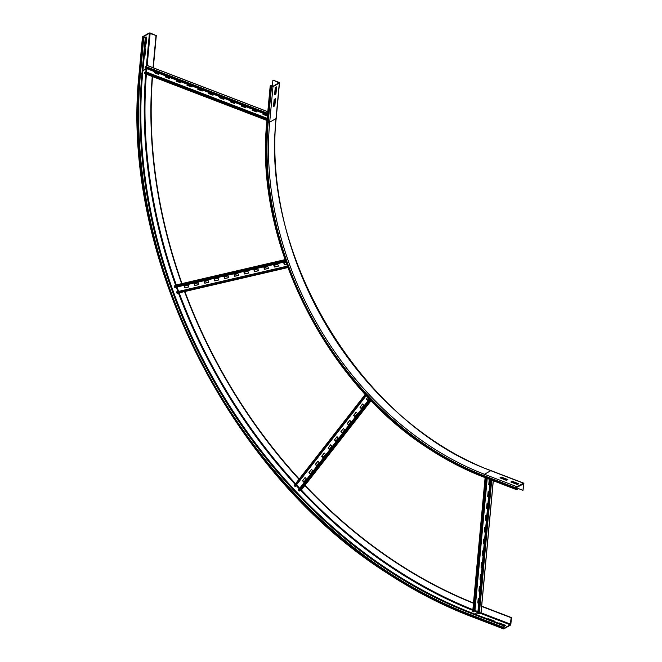 <?xml version="1.0" encoding="UTF-8"?>
<svg xmlns="http://www.w3.org/2000/svg" width="662" height="662" viewBox="0 0 662 662"><rect width="100%" height="100%" fill="white"/><g stroke="black" fill="none" stroke-linecap="round" stroke-linejoin="round"><path stroke-width="0.99" d="M273.497 106.565L274.151 99.466L275.508 98.696L274.846 105.796L273.497 106.565M273.53 106.135L274.416 105.63L275.036 98.961M274.846 105.796L274.416 105.63M274.589 94.724L275.251 87.624L276.608 86.854L275.946 93.954L274.589 94.724M274.631 94.294L275.516 93.789L276.128 87.119M275.946 93.954L275.516 93.789M501.333 477.095L507.853 479.594L506.496 480.364L499.976 477.865L501.333 477.095L500.447 478.047M507.332 479.884L501.291 477.567M279.306 83.073A1.059 0.472 5.3 0 0 279.496 82.841A1.059 0.472 5.3 0 0 279.041 82.394L273.183 80.152L278.967 82.791L272.554 86.499L270.717 85.952L271.569 85.406L270.377 85.671A1.059 0.472 5.3 0 0 270.195 85.903A1.059 0.472 5.3 0 0 270.642 86.341L271.511 86.672A1.059 0.472 5.3 0 0 272.984 86.664L279.306 83.073L276.013 118.597L269.691 122.189L272.984 86.664M271.478 86.374L271.569 85.406M272.297 86.565L272.876 80.317M512.198 481.257L518.71 483.757L517.353 484.526L510.841 482.027L512.198 481.257L511.312 482.209M518.197 484.046L512.148 481.729M522.988 490.343L523.882 483.781A1.059 0.513 111 0 0 523.659 483.136A1.059 0.513 111 0 0 523.369 483.177L517.047 486.769A1.059 0.513 111 0 0 516.352 488.059L516.261 489.011A1.059 0.513 111 0 0 516.484 489.657A1.059 0.513 111 0 0 516.782 489.615L517.535 489.185L517.576 488.713L516.567 488.837L516.997 487.24L523.584 483.955L522.988 490.343L516.65 487.919M516.608 488.341L517.576 488.713M144.283 55.972L145.135 49.17M144.904 49.302L145.615 48.897L144.953 55.997L144.242 56.402M144.953 55.997L144.523 55.831M145.383 44.131L146.236 37.329M145.996 37.461L146.716 37.055L146.054 44.164L145.342 44.561M146.054 44.164L145.615 43.99M487.687 618.995L488.2 618.705L494.713 621.204L494.2 621.494M488.2 618.705L488.151 619.177M143.091 36.873L149.413 33.274L156.017 35.516L150.456 33.1A1.059 0.472 5.3 0 0 148.983 33.108L142.661 36.7A1.059 0.472 5.3 0 0 142.471 36.94A1.059 0.472 5.3 0 0 142.926 37.378L143.795 37.709A1.059 0.472 5.3 0 0 145.268 37.701L146.021 37.279L145.582 37.105L144.093 37.544L143.066 37.122M142.719 72.795L141.966 73.225A1.059 0.472 -174.7 0 1 140.501 73.234A448.737 339.838 60.4 0 0 470.856 614.816A1.059 0.513 -69 0 1 471.543 613.525L472.296 613.095A447.678 339.035 60.4 0 1 142.719 72.795L146.021 37.279M153.311 67.797L156.315 35.351M153.021 67.764L156.017 35.516M498.544 623.157L499.057 622.868L505.569 625.367L504.858 625.772M505.056 625.664L504.121 626.012A1.059 0.513 111 0 0 503.434 627.303L503.343 628.255A1.059 0.513 111 0 0 503.567 628.9A1.059 0.513 111 0 0 503.865 628.859L510.187 625.259A1.059 0.513 111 0 0 510.874 623.976L511.469 617.58L481.671 606.16M499.057 622.868L499.016 623.339M473.487 602.974A442.638 335.22 60.4 0 1 305.025 485.312M299.199 479.023A442.638 335.22 60.4 0 1 184.88 291.512M181.992 283.584A442.638 335.22 60.4 0 1 152.533 76.585M473.462 603.256A442.638 335.22 60.4 0 1 304.818 485.577M298.984 479.296A442.638 335.22 60.4 0 1 184.541 291.594M181.661 283.659A442.638 335.22 60.4 0 1 152.252 76.478M481.572 606.4L511.172 617.754L510.228 624.787L503.757 628.404L503.732 627.137L504.874 625.59L472.296 613.095M488.333 491.742L487.687 496.401L488.126 491.667L489.019 492.007M487.911 496.268L488.606 496.541M488.581 496.748L487.687 496.401M487.232 503.583L486.587 508.242L487.025 503.501L487.927 503.848M486.81 508.11L487.505 508.375M487.489 508.59L486.587 508.242M486.131 515.425L485.486 520.084L485.925 515.342L486.827 515.69M485.709 519.951L486.404 520.216M486.388 520.423L485.486 520.084M485.031 527.266L484.385 531.925L484.824 527.184L485.726 527.531M484.617 531.793L485.304 532.058M485.287 532.265L484.385 531.925M483.939 539.108L483.293 543.759L483.732 539.025L484.625 539.373M483.517 543.634L484.212 543.899M484.187 544.106L483.293 543.759M482.838 550.949L482.193 555.6L482.631 550.867L483.533 551.214M482.416 555.476L483.111 555.741M483.094 555.948L482.193 555.6M481.737 562.783L481.092 567.442L481.531 562.708L482.433 563.056M481.315 567.317L482.01 567.582M481.994 567.789L481.092 567.442M480.637 574.624L479.991 579.283L480.43 574.55L481.332 574.889M480.223 579.159L480.91 579.424M480.893 579.631L479.991 579.283M479.545 586.466L478.899 591.125L479.338 586.391L480.231 586.731M479.123 590.992L479.818 591.265M479.793 591.472L478.899 591.125M489.425 479.9L488.779 484.559L489.218 479.826L490.12 480.165M489.011 484.435L489.698 484.7M489.681 484.907L488.779 484.559M478.444 598.307L477.798 602.966L478.237 598.225L479.139 598.572M478.022 602.834L478.717 603.099M478.7 603.314L477.798 602.966M480.993 612.59L479.313 613.782L477.757 613.426L490.178 479.569M477.931 611.597L474.968 610.463L474.133 610.827M486.264 478.072L473.851 611.92L472.966 611.63L485.196 477.658M473.851 611.92L486.446 478.138M362.602 404.043L359.987 407.238L362.536 403.969L363.777 405.301L361.22 408.57L359.987 407.238M360.211 407.113L361.378 408.371M356.222 412.219L353.599 415.413L356.156 412.145L357.397 413.477L354.84 416.746L353.599 415.413M353.831 415.281L354.998 416.547M349.842 420.387L347.219 423.581L349.776 420.312L351.009 421.653L348.46 424.921L347.219 423.581M347.442 423.457L348.617 424.714M343.462 428.562L340.839 431.756L343.388 428.488L344.629 429.82L342.08 433.089L340.839 431.756M341.062 431.624L342.237 432.89M337.082 436.73L334.459 439.932L337.008 436.663L338.249 437.996L335.7 441.264L334.459 439.932M334.682 439.8L335.857 441.058M330.694 444.905L328.079 448.1L330.628 444.831L331.869 446.163L329.312 449.432L328.079 448.1M328.302 447.975L329.469 449.233M324.314 453.081L321.691 456.275L324.248 453.007L325.489 454.339L322.932 457.608L321.691 456.275M321.922 456.143L323.089 457.409M317.934 461.248L315.311 464.443L317.868 461.174L319.109 462.515L316.552 465.783L315.311 464.443M315.542 464.319L316.709 465.576M311.554 469.424L308.931 472.618L311.479 469.35L312.721 470.682L310.172 473.951L308.931 472.618M309.154 472.486L310.329 473.752M367.94 397.217L366.367 399.07L367.865 397.142M369.115 398.466L367.609 400.402L366.367 399.07M366.591 398.938L367.766 400.196M305.174 477.592L302.551 480.794L305.099 477.525L306.341 478.858L303.792 482.126L302.551 480.794M302.774 480.662L303.949 481.919M301.384 489.946L299.629 491.022L298.314 490.021L369.495 398.863M299.696 488.25L296.551 484.865M366.293 395.454L295.12 486.595L294.251 485.362L365.308 394.387L294.251 485.362M295.12 486.595L366.334 395.504M273.828 265.297L277.808 264.37L278.437 266.091L274.449 267.018L273.828 265.297M274.076 265.23L274.68 266.894L278.412 266.025M263.873 267.605L267.853 266.678L268.482 268.408L264.494 269.335L263.873 267.605M264.121 267.547L264.726 269.202L268.458 268.342M253.918 269.922L257.899 268.995L258.528 270.725L254.539 271.652L253.918 269.922M254.167 269.864L254.771 271.519L258.503 270.65M243.964 272.239L247.944 271.312L248.573 273.034L244.584 273.96L243.964 272.239M244.212 272.181L244.816 273.836L248.548 272.967M234.009 274.548L237.989 273.621L238.618 275.351L234.629 276.277L234.009 274.548M234.257 274.49L234.861 276.153L238.593 275.284M224.054 276.865L228.034 275.938L228.663 277.668L224.675 278.594L224.054 276.865M224.302 276.807L224.906 278.462L228.638 277.593M214.099 279.182L218.079 278.255L218.708 279.985L214.72 280.903L214.099 279.182M214.347 279.124L214.951 280.779L218.683 279.91M204.144 281.491L208.125 280.572L208.753 282.293L204.765 283.22L204.144 281.491M204.393 281.433L204.997 283.096L208.729 282.227M194.189 283.808L198.17 282.881L198.799 284.61L194.81 285.537L194.189 283.808M194.438 283.75L195.042 285.405L198.774 284.536M284.031 262.922L284.403 264.709L283.783 262.98L285.967 262.466M284.635 264.577L286.555 264.13M286.58 264.196L284.403 264.709M184.235 286.125L188.215 285.198L188.844 286.927L184.855 287.846L184.235 286.125M184.483 286.067L185.087 287.722L188.811 286.853M177.126 293.316L287.813 267.58L177.126 293.316L176.63 291.859L287.283 266.132M287.291 266.174L176.398 291.959M178.591 291.404L176.994 287.002M285.703 261.73L174.785 287.515L174.503 285.893L176.282 284.917A449.796 340.64 60.4 0 1 146.385 74.235M165.55 75.857L165.459 76.784L169.596 78.373M165.459 76.784L165.343 75.774M169.687 77.437L169.58 78.579L165.235 76.908M176.406 80.019L176.324 80.946L180.461 82.535M176.324 80.946L176.2 79.936M180.544 81.608L180.436 82.742L176.092 81.078M187.263 84.182L187.18 85.108L191.318 86.697M187.18 85.108L187.065 84.099M191.409 85.77L191.301 86.904L186.957 85.241M198.128 88.344L198.046 89.271L202.183 90.859M198.046 89.271L197.921 88.269M202.266 89.933L202.158 91.066L197.814 89.403M208.985 92.506L208.902 93.441L213.04 95.022M208.902 93.441L208.778 92.432M213.123 94.095L213.023 95.229L208.679 93.565M219.85 96.669L219.767 97.604L223.905 99.184M219.767 97.604L219.643 96.594M223.988 98.257L223.88 99.391L219.536 97.728M230.707 100.839L230.624 101.766L234.762 103.355M230.624 101.766L230.5 100.756M234.845 102.42L234.745 103.562L230.401 101.89M241.572 105.001L241.481 105.928L245.619 107.517M241.481 105.928L241.365 104.919M245.71 106.59L245.602 107.724L241.258 106.061M252.429 109.164L252.346 110.091L256.484 111.679M252.346 110.091L252.222 109.081M256.566 110.753L256.467 111.886L252.123 110.223M154.685 71.695L154.602 72.621L158.739 74.202M154.602 72.621L154.478 71.612M158.822 73.275L158.715 74.417L154.37 72.746M263.294 113.326L263.203 114.253L267.34 115.842M263.203 114.253L263.087 113.252M267.431 114.915L267.324 116.049L262.98 114.385M147.345 65.588L145.45 66.44L145.061 68.004L267.498 114.94M145.921 72.563L146.559 72.084L146.873 68.699L142.926 70.611M267.117 119.028L144.887 72.166L144.531 73.201L266.993 120.393M144.664 72.266L267.1 119.201M276.062 118.093A1.059 0.472 -174.7 0 1 276.203 118.357A1.059 0.472 -174.7 0 1 276.013 118.597A291.735 220.934 60.4 0 0 490.782 470.682L484.46 474.282A291.735 220.934 60.4 0 1 269.691 122.189A1.059 0.472 -174.7 0 1 268.218 122.197L271.511 86.672M516.261 489.011L483.682 476.516A293.854 222.54 60.4 0 1 267.349 121.866L270.642 86.341M267.349 121.866A1.059 0.472 -174.7 0 1 266.894 121.427L270.195 85.903M278.702 83.007L278.743 82.568M491.262 470.872A1.059 0.513 111 0 0 491.08 470.641A1.059 0.513 111 0 0 490.782 470.682L523.369 483.177M517.047 486.769L484.46 474.282A1.059 0.513 111 0 0 483.773 475.573A292.794 221.737 60.4 0 1 268.218 122.197M483.682 476.516A1.059 0.513 111 0 0 483.905 477.161A1.059 0.513 111 0 0 484.195 477.12M516.352 488.059L483.773 475.573M523.112 483.773L523.584 483.955M145.789 72.514A450.326 341.046 60.4 0 1 146.12 68.798L146.153 68.418M146.393 65.902L149.413 33.274M504.121 626.012L471.543 613.525A447.678 339.035 60.4 0 1 141.966 73.225L145.268 37.701M140.501 73.234L143.795 37.709M471.278 616.363A1.059 0.513 -69 0 1 470.988 616.413A1.059 0.513 -69 0 1 470.765 615.759A449.796 340.64 60.4 0 1 139.632 72.903L142.926 37.378M139.632 72.903A1.059 0.472 -174.7 0 1 139.177 72.464L142.471 36.94M147.163 65.472L150.15 33.274M477.923 611.63A449.796 340.64 60.4 0 1 474.886 610.447M472.867 609.644A449.796 340.64 60.4 0 1 301.375 489.996M295.542 483.707A449.796 340.64 60.4 0 1 179.17 292.844M146.583 71.844A449.796 340.64 60.4 0 1 146.856 68.79M477.89 612.002L477.65 612.3A450.326 341.046 60.4 0 1 474.124 610.927M472.8 610.405A450.326 341.046 60.4 0 1 300.73 490.393M299.249 488.821A450.326 341.046 60.4 0 1 296.113 485.436M295.07 484.303A450.326 341.046 60.4 0 1 178.434 293.009M177.896 291.561A450.326 341.046 60.4 0 1 176.291 287.159M175.612 285.256A450.326 341.046 60.4 0 1 145.673 73.962M477.856 612.375L474.654 613.997M470.856 614.816L503.434 627.303M470.765 615.759L503.343 628.255M510.576 624.142L481.009 612.813M510.228 624.787L480.198 613.277M478.543 613.765L490.964 479.876M479.313 613.782L491.709 480.157M480.968 612.838L493.223 480.736M487.215 478.436L474.968 610.463M487.033 478.361L474.778 610.463M472.966 611.63L485.387 477.732M298.943 490.782L370.166 399.567M299.629 491.022L370.654 400.063M301.284 490.079L371.159 400.593L301.351 490.021M294.4 485.883L365.598 394.701M176.696 292.927L287.647 267.134M176.158 284.95L284.983 259.645L176.216 284.925M174.503 285.893L285.157 260.166M174.396 286.596L285.38 260.795M267.58 114.071L145.102 67.119M267.655 113.285L145.45 66.44M267.796 111.762L147.105 65.497M146.559 72.084L267.183 118.324M146.476 72.241L267.167 118.515M267.018 120.153L144.531 73.201M523.659 483.136L491.08 470.641C363.082 425.318 259.967 256.302 276.203 118.357L279.496 82.841M266.894 121.427C253.943 239.843 325.29 383.422 429.82 449.341C447.396 460.802 465.427 470.07 483.905 477.161L516.484 489.657M139.177 72.464C119.367 253.496 228.481 473.09 388.313 573.88C415.182 591.389 442.737 605.564 470.988 616.413L503.567 628.9M493.306 480.769L481.067 612.722M485.114 477.625L472.709 611.398M147.245 65.472L267.796 111.688M144.639 73.565L266.985 120.467"/></g></svg>
